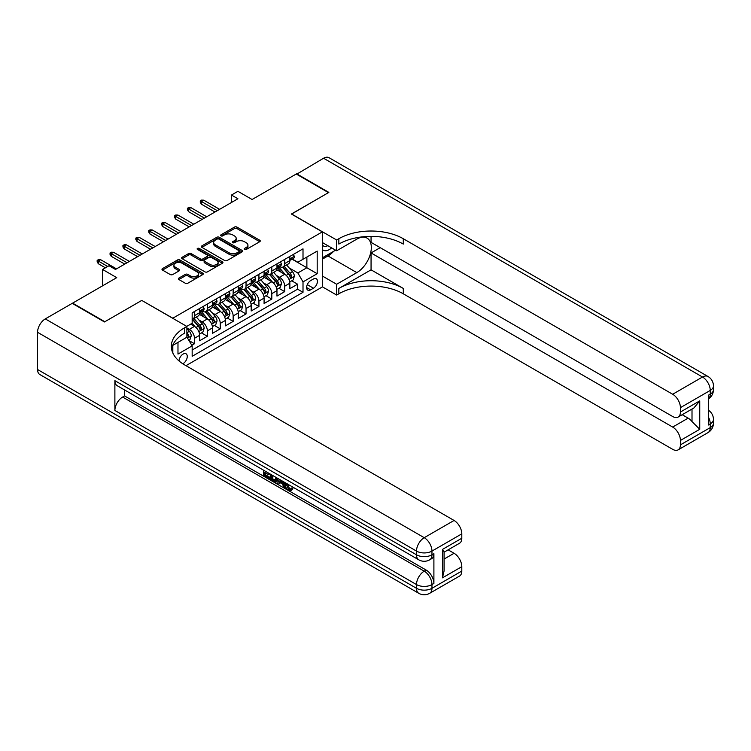 <?xml version="1.0" encoding="UTF-8"?>
<svg xmlns="http://www.w3.org/2000/svg" width="751" height="751" viewBox="0 0 751 751"><rect width="100%" height="100%" fill="white"/><g stroke="black" fill="none" stroke-linecap="round" stroke-linejoin="round"><path stroke-width="1.13" d="M244.526 249.463A1.249 0.723 0 0 0 246.3 249.463L259.743 241.7A1.793 1.033 0 0 0 260.259 240.968A1.793 1.033 0 0 0 259.743 240.236L236.969 227.093A1.793 1.033 0 0 0 234.434 227.093L220.991 234.847A1.249 0.723 0 0 0 220.625 235.363A1.249 0.723 0 0 0 220.991 235.87A1.249 0.723 0 0 0 222.765 235.87L224.502 234.866A5.726 3.304 0 0 1 232.603 234.866L234.5 235.964A5.726 3.304 0 0 1 236.18 238.302A5.726 3.304 0 0 1 234.5 240.639L232.763 241.644A1.249 0.723 0 0 0 232.388 242.16A1.249 0.723 0 0 0 232.763 242.667A1.249 0.723 0 0 0 234.528 242.667L236.274 241.662A5.726 3.304 0 0 1 244.366 241.662L246.262 242.761A5.726 3.304 0 0 1 247.943 245.098A5.726 3.304 0 0 1 246.262 247.436L244.526 248.44A1.249 0.723 0 0 0 244.159 248.947A1.249 0.723 0 0 0 244.526 249.463L244.526 248.44M182.793 363.775A5.83 3.37 120 0 0 183.131 363.597A5.83 3.37 120 0 0 186.943 358.452A5.83 3.37 120 0 0 186.051 353.777A5.83 3.37 120 0 0 183.131 354.068A5.83 3.37 120 0 0 179.02 360.949M178.898 278.077A1.793 1.033 0 0 0 178.372 278.809A1.793 1.033 0 0 0 178.898 279.541L185.281 283.221A1.793 1.033 0 0 0 187.816 283.221L202.742 274.603A1.793 1.033 0 0 0 203.268 273.871A1.793 1.033 0 0 0 202.742 273.148L179.968 259.996A1.793 1.033 0 0 0 177.443 259.996L162.507 268.614A1.793 1.033 0 0 0 161.981 269.346A1.793 1.033 0 0 0 162.507 270.078L170.224 274.537A1.793 1.033 0 0 0 172.758 274.537L179.151 270.848A1.793 1.033 0 0 0 179.667 270.116A1.793 1.033 0 0 0 179.151 269.384L175.321 267.178A4.788 2.76 0 0 1 173.922 265.216A4.788 2.76 0 0 1 176.87 262.662A4.788 2.76 0 0 1 182.089 263.263L197.081 271.918A4.788 2.76 0 0 1 198.48 273.871A4.788 2.76 0 0 1 195.532 276.424A4.788 2.76 0 0 1 190.313 275.833L187.816 274.387A1.793 1.033 0 0 0 185.281 274.387L178.898 278.077L178.898 279.541M141.892 300.484L172.824 318.199L322.339 231.881L291.407 214.016L328.459 192.622L296.241 174.016L252.092 199.503L237.917 191.317L231.468 195.044L237.917 198.762L115.466 269.459L109.017 265.732L102.577 269.459L102.577 285.831M141.892 300.344L104.83 321.738L72.612 303.132L116.752 277.645L102.577 269.459M224.633 260.513A1.793 1.033 0 0 0 227.159 260.513L242.094 251.885A1.793 1.033 0 0 0 242.611 251.163A1.793 1.033 0 0 0 242.094 250.43L219.32 237.278A1.793 1.033 0 0 0 216.786 237.278L201.859 245.896A1.793 1.033 0 0 0 201.334 246.628A1.793 1.033 0 0 0 201.859 247.361L224.633 260.513M197.992 249.726A1.249 0.723 0 0 1 199.259 249.905L199.259 248.421L222.418 261.789A1.793 1.033 0 0 1 222.944 262.521A1.793 1.033 0 0 1 222.418 263.244L207.483 271.862A1.793 1.033 0 0 1 204.957 271.862L182.183 258.72L182.183 257.255A1.793 1.033 0 0 0 181.658 257.987A1.793 1.033 0 0 0 182.183 258.72M182.183 257.255L188.576 253.566A1.793 1.033 0 0 1 191.101 253.566L200.339 258.898A1.793 1.033 0 0 0 202.873 258.898L207.107 256.457A1.793 1.033 0 0 0 207.633 255.725A1.793 1.033 0 0 0 207.107 254.993L197.494 249.445A1.249 0.723 0 0 1 197.128 248.928A1.249 0.723 0 0 1 197.898 248.262A1.249 0.723 0 0 1 199.259 248.421M191.805 345.272L194.481 343.723L189.13 340.635M186.877 327.952L189.327 329.36A7.294 4.206 60 0 1 194.481 338.288L199.635 335.312L199.635 340.747L207.37 336.279L201.503 332.9M198.977 320.048L202.216 321.916A7.294 4.206 60 0 1 207.37 330.853L212.524 327.877L212.524 333.303L220.259 328.844L214.392 325.455M211.866 312.613L215.105 314.481A7.294 4.206 60 0 1 220.259 323.409L225.413 320.433L225.413 325.868L233.148 321.4L227.281 318.011M224.756 305.169L227.994 307.037A7.294 4.206 60 0 1 233.148 315.964L238.302 312.989L238.302 318.424L246.037 313.956L240.17 310.576M237.645 297.725L240.883 299.593A7.294 4.206 60 0 1 246.037 308.53L251.191 305.544L251.191 310.98L258.926 306.521L253.059 303.132M250.534 290.29L253.772 292.158A7.294 4.206 60 0 1 258.926 301.085L264.08 298.109L264.08 303.535L271.815 299.076L265.948 295.687M263.423 282.845L266.661 284.713A7.294 4.206 60 0 1 271.815 293.641L276.969 290.665L276.969 296.101L284.704 291.632L284.704 286.197A7.294 4.206 -120 0 0 279.55 277.269L276.312 275.401M278.837 288.243L284.704 291.632M199.635 335.312A7.294 4.206 -120 0 0 194.481 326.385L190.613 324.15M212.524 327.877A7.294 4.206 -120 0 0 207.37 318.94L199.4 314.34M225.413 320.433A7.294 4.206 -120 0 0 220.259 311.505L212.289 306.896M238.302 312.989A7.294 4.206 -120 0 0 233.148 304.061L225.178 299.461M251.191 305.544A7.294 4.206 -120 0 0 246.037 296.617L238.067 292.017M264.08 298.109A7.294 4.206 -120 0 0 258.926 289.182L250.956 284.573M276.969 290.665A7.294 4.206 -120 0 0 271.815 281.738L263.845 277.138M313.449 278.987L310.614 280.621A5.651 3.267 120 0 0 306.924 285.596A5.651 3.267 120 0 0 307.788 290.13A5.651 3.267 120 0 0 310.614 289.848L313.449 288.206A5.651 3.267 120 0 0 317.138 283.23A5.651 3.267 120 0 0 316.274 278.705A5.651 3.267 120 0 0 313.449 278.987M172.824 352.998L172.824 345.357M185.976 365.681L322.339 286.948L322.339 231.881M186.877 337.03L192.162 345.882L192.162 356.303L303.01 292.299L303.01 281.888L297.847 272.951L289.201 267.957M192.162 345.882L177.978 354.068L177.978 342.381M186.746 326.385L192.162 323.259L192.162 312.838L303.01 248.844L303.01 259.264L317.185 251.078L317.185 273.702L303.01 281.888M202.141 311.167L202.216 311.205A7.294 4.206 60 0 0 205.858 311.562L211.012 308.586A7.294 4.206 -120 0 0 212.524 305.253L212.524 301.085M215.03 303.723L215.105 303.761A7.294 4.206 60 0 0 218.748 304.127L223.901 301.151A7.294 4.206 -120 0 0 225.413 297.809L225.413 293.641M227.919 296.279L227.994 296.326A7.294 4.206 60 0 0 231.637 296.683L236.79 293.707A7.294 4.206 -120 0 0 238.302 290.365L238.302 286.197M240.808 288.844L240.883 288.882A7.294 4.206 60 0 0 244.526 289.238L249.679 286.262A7.294 4.206 -120 0 0 251.191 282.93L251.191 278.762M253.697 281.4L253.772 281.437A7.294 4.206 60 0 0 257.415 281.803L262.568 278.818A7.294 4.206 -120 0 0 264.08 275.486L264.08 271.318M266.596 273.955L266.661 273.993A7.294 4.206 60 0 0 270.304 274.359L275.457 271.383A7.294 4.206 -120 0 0 276.969 268.041L276.969 263.873M192.162 350.05L297.593 289.182L297.593 284.188L289.858 288.656L289.858 283.221A7.294 4.206 -120 0 0 284.704 274.293L276.734 269.693M279.485 266.511L279.55 266.558A7.294 4.206 -120 0 0 283.193 266.915A7.294 4.206 -120 0 0 284.704 263.582L284.704 259.414M283.193 266.915L288.346 263.939A7.294 4.206 -120 0 0 289.858 260.597L289.858 256.438M194.481 311.505L194.481 315.673A7.294 4.206 60 0 1 192.969 319.006A7.294 4.206 60 0 1 192.162 319.306M192.969 319.006L198.123 316.03A7.294 4.206 -120 0 0 199.635 312.688L199.635 308.53M207.37 304.061L207.37 308.229A7.294 4.206 60 0 1 205.858 311.562M220.259 296.617L220.259 300.785A7.294 4.206 60 0 1 218.748 304.127M233.148 289.173L233.148 293.341A7.294 4.206 60 0 1 231.637 296.683M246.037 281.738L246.037 285.906A7.294 4.206 60 0 1 244.526 289.238M258.926 274.293L258.926 278.461A7.294 4.206 60 0 1 257.415 281.803M271.815 266.849L271.815 271.017A7.294 4.206 60 0 1 270.304 274.359M271.815 293.641L271.815 299.076M258.926 301.085L258.926 306.521M246.037 308.53L246.037 313.956M233.148 315.964L233.148 321.4M220.259 323.409L220.259 328.844M207.37 330.853L207.37 336.279M194.481 338.288L194.481 343.723M297.847 272.951L306.877 267.741L306.877 257.03L317.185 251.078M292.111 259.226L317.185 273.702M292.374 259.076L297.847 262.24L303.01 259.264M231.468 195.044L231.468 202.479M291.726 280.808L297.593 284.188M297.593 289.182L303.01 292.299M245.023 249.632L246.262 248.919A5.726 3.304 0 0 0 247.943 246.581L247.943 245.098M236.18 238.302L236.18 239.794A5.726 3.304 0 0 1 234.5 242.132L233.261 242.845M259.715 241.709L236.969 228.576A1.793 1.033 0 0 0 234.434 228.576L221.498 236.049M242.066 251.904L219.32 238.771A1.793 1.033 0 0 0 216.786 238.771L201.878 247.37L201.859 245.896M238.931 251.669A1.249 0.723 0 0 0 239.297 251.163A1.249 0.723 0 0 0 238.931 250.646L218.935 239.109A1.249 0.723 0 0 0 217.161 239.109L215.33 240.17A5.726 3.304 0 0 0 213.65 242.507A5.726 3.304 0 0 0 215.33 244.845L228.999 252.73A5.726 3.304 0 0 0 237.091 252.73L238.931 251.669L238.931 253.162A1.249 0.723 0 0 0 239.297 252.646L239.297 251.163M213.65 242.507L213.65 243.991A5.726 3.304 0 0 0 215.33 246.328L215.33 244.845M238.931 253.162L237.091 254.214A5.726 3.304 0 0 1 228.999 254.214L215.33 246.328M182.211 258.729L188.576 255.058L188.576 253.566M207.633 255.725L207.633 257.208A1.793 1.033 0 0 1 207.107 257.94L202.873 260.39A1.793 1.033 0 0 1 200.339 260.39L191.101 255.058A1.793 1.033 0 0 0 188.576 255.058M199.259 249.905L222.39 263.263M209.923 264.436A4.788 2.76 0 0 0 215.143 265.037A4.788 2.76 0 0 0 218.09 262.484A4.788 2.76 0 0 0 216.692 260.522L211.406 257.48A1.793 1.033 0 0 0 208.881 257.48L204.638 259.921A1.793 1.033 0 0 0 204.112 260.653A1.793 1.033 0 0 0 204.638 261.386L209.923 264.436L209.923 265.92A4.788 2.76 0 0 0 215.143 266.521A4.788 2.76 0 0 0 218.09 263.967L218.09 262.484M204.112 260.653L204.112 262.146A1.793 1.033 0 0 0 204.638 262.869L204.638 261.386M209.923 265.92L204.638 262.869M198.48 273.871L198.48 275.364A4.788 2.76 0 0 1 195.532 277.917A4.788 2.76 0 0 1 190.313 277.316L187.816 275.87A1.793 1.033 0 0 0 185.281 275.87L178.916 279.55M173.922 265.216L173.922 266.708A4.788 2.76 0 0 0 175.321 268.661L175.321 267.178M179.123 270.858L175.321 268.661M202.723 274.622L179.968 261.489A1.793 1.033 0 0 0 177.443 261.489L162.535 270.088M289.755 281.944L293.078 280.02L294.373 276.302A4.835 2.788 -120 0 0 292.486 271.768L286.6 264.953M285.418 274.763L278.687 266.971M281.587 272.5L277.682 267.976A11.575 6.684 -120 0 0 277.326 267.572M282.536 267.178L288.497 274.077A4.835 2.788 60 0 1 290.215 277.401C290.937 278.377 291.454 278.077 291.764 276.509A4.835 2.788 -120 0 0 290.036 273.186L284.15 266.361M282.883 267.065L289.285 274.472A2.46 1.418 60 0 1 289.905 275.439L291.764 276.509M290.215 277.401L290.571 277.973M293.275 254.458L294.373 256.363A4.835 2.788 60 0 1 293.369 258.494L290.919 259.912A4.835 2.788 -120 0 0 291.764 258.795L291.66 258.372M290.017 260.137L290.036 260.137A4.835 2.788 -120 0 0 290.919 259.912M291.135 258.438L291.764 258.795C291.463 258.072 290.947 258.372 290.215 259.686A4.835 2.788 60 0 1 289.858 260.381M217.292 210.665L201.437 201.512L201.437 204.197L200.282 202.329L200.282 200.846L201.437 201.512L203.756 200.179L219.611 209.332M201.437 204.197L214.974 212.007M200.282 200.846L201.568 200.104L203.756 200.179M322.339 249.426A11.847 6.843 120 0 0 325.052 250.75A11.847 6.843 120 0 0 331.604 247.868M322.339 244.497A8.111 4.684 120 0 0 323.653 246.093A8.111 4.684 120 0 0 324.845 246.459A8.111 4.684 120 0 0 327.774 245.652M335.622 250.186L322.339 257.846M296.626 174.241L323.568 158.245L702.514 377.021A10.936 6.318 120 0 1 707.977 376.486A10.936 10.936 0 0 1 713.45 385.958A10.936 6.318 180 0 1 710.249 390.417L680.406 407.652A10.936 6.318 -120 0 0 672.671 394.256L702.514 377.021A10.936 6.318 60 0 1 710.249 390.417L710.249 394.144L708.315 395.261L708.315 425.028L710.249 423.911L710.249 427.629A10.936 6.318 60 0 1 707.977 432.632L678.144 449.858A10.936 6.318 -120 0 0 680.406 444.855L710.249 427.629A10.936 6.318 0 0 0 713.45 423.16A10.936 10.936 0 0 1 707.977 432.632M296.626 173.791L328.854 192.397L291.538 214.091M322.339 276.002L336.645 284.263L356.819 272.622A20.502 11.838 120 0 0 370.215 254.551A20.502 11.838 120 0 0 367.07 238.114A20.502 11.838 120 0 0 356.819 239.128L336.645 250.778L336.645 239.991L338.842 238.724A45.567 26.313 180 0 1 403.287 238.724L672.671 394.256M336.645 284.263L336.645 295.059L338.842 293.791A45.567 26.313 180 0 1 403.287 293.791L672.671 449.323A10.936 6.318 -120 0 0 678.144 449.858M371.06 269.825L338.842 288.431A45.567 26.313 180 0 1 403.287 288.431L371.06 269.825L371.06 252.937L380.213 247.652M371.06 236.377L371.06 242.366L672.671 416.505A10.936 6.318 -120 0 0 678.144 417.049A10.936 6.318 -120 0 0 680.406 412.036L699.744 400.874L699.744 429.3L692.009 421.574L692.009 409.042M699.744 429.3L680.406 440.462L680.406 444.855M680.406 440.462A10.936 6.318 -120 0 0 672.671 427.075L688.141 418.138A10.936 6.318 60 0 1 692.009 421.574M371.06 252.937L672.671 427.075M323.568 158.245A10.936 6.318 -60 0 1 329.032 157.701L707.977 376.486M322.339 242.517L336.645 250.778M291.538 213.941L336.645 239.991M322.339 286.798L336.645 295.059M680.406 407.652L680.406 412.036M682.19 414.702L688.141 418.138M338.842 238.724L338.842 244.084A45.567 26.313 180 0 1 403.287 244.084L403.287 238.724M678.144 417.049L693.962 407.915L699.744 400.874M333.632 251.332A20.502 11.838 -60 0 1 327.952 255.95L322.339 259.189M287.304 483.869L289.698 488.873L290.599 489.183M286.375 483.381L286.272 484.461L288.666 489.464L290.177 489.652L291.867 487.887L292.956 488.807L291.022 490.844L288.769 490.553C286.394 488.939 285.202 486.704 285.183 483.841L285.267 482.743M280.076 482.668L278.546 484.536L277.382 483.869L279.334 479.316M284.244 482.151L285.784 487.53L284.751 488.122L283.596 487.455L282.714 484.198L279.419 482.292L278.546 484.536M265.694 472.989L265.694 474.895L270.257 477.523L270.257 478.556L269.224 479.157L263.573 475.89L263.573 470.21M269.759 473.787L268.727 474.745L264.662 472.398L264.662 475.486L265.694 474.895M114.884 380.673L416.495 554.801A10.936 6.318 120 0 0 418.767 559.814L117.156 385.676A10.936 6.318 -60 0 1 114.884 380.673L114.884 410.44A10.936 6.318 -60 0 1 122.62 397.044L124.553 395.927L426.164 570.065A10.936 6.318 60 0 1 433.9 583.452L433.9 553.694A10.936 6.318 60 0 1 431.637 558.697L429.703 559.814A10.936 6.318 -120 0 0 431.966 554.801L433.9 553.694M124.553 395.927L124.553 389.947M278.086 478.594L277.016 481.522L275.983 482.114L270.707 480.011L270.707 474.332M104.445 321.954L141.761 300.409L186.877 326.46L184.68 327.727A45.567 26.313 -0 0 0 171.331 346.333A45.567 26.313 -0 0 0 184.68 364.93L454.073 520.462A10.936 6.318 60 0 1 461.799 533.858L431.966 551.084L431.966 554.801A10.936 6.318 -0 0 1 416.495 554.801L416.495 551.084L37.55 332.299A10.936 6.318 -60 0 1 45.285 318.903L72.218 303.357L104.445 321.954M186.877 326.46L186.877 337.246L172.617 345.479M442.47 549.413L444.076 551.835L444.076 570.957L442.47 577.838L442.47 549.413L461.799 538.251L461.799 533.858M461.799 538.251A10.936 6.318 60 0 1 459.537 543.255L444.076 552.182M37.55 369.511L416.495 588.296A10.936 6.318 120 0 0 418.767 593.299L39.812 374.514A10.936 6.318 -60 0 1 37.55 369.511L37.55 332.299M448.122 549.845L454.073 553.28A10.936 6.318 60 0 1 461.799 566.676L442.47 577.838M433.9 583.452L431.966 584.569L431.966 588.296L461.799 571.07L461.799 566.676M461.799 571.07A10.936 6.318 60 0 1 459.537 576.073L429.703 593.299A10.936 6.318 -120 0 0 431.966 588.296A10.936 6.318 -0 0 1 416.495 588.296L416.495 584.569L114.884 410.44M184.68 327.727L184.68 333.078A45.567 26.313 -0 0 0 171.575 349.008M264.662 475.486L269.224 478.124L270.257 477.523M269.224 478.124L269.224 479.157M264.662 470.839L269.177 473.449M268.727 473.712L268.727 474.745M276.969 477.955L275.983 482.114M271.796 474.961L271.796 479.607L275.223 480.959L275.889 477.326M277.053 479.166L278.067 478.584M272.829 475.561L272.829 479.016L276.255 480.358M271.796 479.607L272.829 479.016M273.392 480.527L274.425 479.936M282.808 481.316L284.751 488.122M280.358 479.908L279.748 481.457L282.385 482.977L281.785 480.724M281.005 480.283L280.78 480.856L282.01 481.569M279.748 481.457L280.78 480.856M288.666 489.464L289.698 488.873M286.272 484.461L287.267 483.888M290.834 488.479L291.923 489.399L292.956 488.807M291.923 489.399L291.022 490.844M276.866 289.388L280.189 287.464L281.484 283.747A4.835 2.788 -120 0 0 279.597 279.212L273.711 272.388M272.529 282.207L265.798 274.415M268.698 279.935L264.793 275.41A11.575 6.684 -120 0 0 264.436 275.016M269.647 274.622L275.608 281.512A4.835 2.788 60 0 1 277.326 284.845C278.048 285.812 278.565 285.521 278.874 283.953A4.835 2.788 -120 0 0 277.147 280.621L271.261 273.805M269.994 274.509L276.396 281.916A2.46 1.418 60 0 1 277.016 282.883L278.874 283.953M277.326 284.845L277.682 285.418M263.976 296.833L267.3 294.908L268.595 291.191A4.835 2.788 -120 0 0 266.708 286.647L260.822 279.832M259.639 289.651L252.909 281.86M255.809 287.38L251.904 282.855A11.575 6.684 -120 0 0 251.547 282.451M256.758 282.057L262.719 288.957A4.835 2.788 60 0 1 264.436 292.289C265.159 293.256 265.676 292.956 265.985 291.388A4.835 2.788 -120 0 0 264.258 288.065L258.372 281.25M257.105 281.944L263.507 289.36A2.46 1.418 60 0 1 264.127 290.318L265.985 291.388M264.436 292.289L264.784 292.862M251.087 304.268L254.411 302.353L255.706 298.626A4.835 2.788 -120 0 0 253.819 294.092L247.933 287.276M246.75 297.086L240.02 289.295M242.92 294.824L239.015 290.299A11.575 6.684 -120 0 0 238.658 289.895M243.868 289.501L249.83 296.401A4.835 2.788 60 0 1 251.547 299.724C252.27 300.7 252.787 300.4 253.096 298.832A4.835 2.788 -120 0 0 251.369 295.509L245.483 288.684M244.216 289.388L250.618 296.805A2.46 1.418 60 0 1 251.238 297.762L253.096 298.832M251.547 299.724L251.895 300.297M238.189 311.712L241.522 309.787L242.817 306.07A4.835 2.788 -120 0 0 240.93 301.536L235.044 294.711M233.861 304.53L227.131 296.739M230.031 302.259L226.126 297.743A11.575 6.684 -120 0 0 225.769 297.34M230.979 296.945L236.94 303.845A4.835 2.788 60 0 1 238.658 307.168C239.381 308.135 239.898 307.844 240.207 306.277A4.835 2.788 -120 0 0 238.48 302.944L232.594 296.129M231.327 296.833L237.729 304.239A2.46 1.418 60 0 1 238.349 305.206L240.207 306.277M238.658 307.168L239.006 307.741M280.386 261.902L281.484 263.798A4.835 2.788 60 0 1 280.48 265.938L278.03 267.356A4.835 2.788 -120 0 0 278.874 266.239L278.771 265.807M277.128 267.581L277.147 267.581A4.835 2.788 -120 0 0 278.03 267.356M278.245 265.882L278.874 266.239C278.565 265.516 278.058 265.807 277.326 267.131A4.835 2.788 60 0 1 276.969 267.816M204.403 218.109L188.548 208.956L188.548 211.632L187.393 209.773L187.393 208.29L188.548 208.956L190.867 207.614L206.722 216.767M188.548 211.632L202.085 219.452M187.393 208.29L188.679 207.539L190.867 207.614M267.497 269.346L268.595 271.242A4.835 2.788 60 0 1 267.591 273.383L265.141 274.791A4.835 2.788 -120 0 0 265.985 273.683L265.882 273.251M264.239 275.016L264.258 275.016A4.835 2.788 -120 0 0 265.141 274.791M265.356 273.317L265.985 273.683C265.676 272.951 265.169 273.251 264.436 274.575A4.835 2.788 60 0 1 264.08 275.26M191.514 225.553L175.659 216.401L175.659 219.076L174.504 217.217L174.504 215.725L175.659 216.401L177.978 215.058L193.833 224.211M175.659 219.076L189.196 226.886M174.504 215.725L175.79 214.983L177.978 215.058M254.608 276.79L255.706 278.687A4.835 2.788 60 0 1 254.702 280.818L252.252 282.235A4.835 2.788 -120 0 0 253.096 281.118L252.993 280.696M251.35 282.46L251.369 282.46A4.835 2.788 -120 0 0 252.252 282.235M252.467 280.761L253.096 281.118C252.787 280.395 252.27 280.696 251.547 282.019A4.835 2.788 60 0 1 251.191 282.705M178.625 232.988L162.77 223.836L162.77 226.52L161.606 224.662L161.606 223.169L162.77 223.836L165.089 222.503L180.944 231.655M162.77 226.52L176.307 234.331M161.606 223.169L162.901 222.427L165.089 222.503M241.719 284.225L242.817 286.122A4.835 2.788 60 0 1 241.813 288.262L239.362 289.679A4.835 2.788 -120 0 0 240.207 288.562L240.104 288.14M238.461 289.905L238.48 289.905A4.835 2.788 -120 0 0 239.362 289.679M239.578 288.206L240.207 288.562C239.898 287.84 239.381 288.131 238.658 289.454A4.835 2.788 60 0 1 238.302 290.149M165.736 240.433L149.881 231.28L149.881 233.965L148.717 232.097L148.717 230.613L149.881 231.28L152.2 229.937L168.055 239.09M149.881 233.965L163.418 241.775M148.717 230.613L150.012 229.872L152.2 229.937M225.3 319.156L228.633 317.232L229.928 313.514A4.835 2.788 -120 0 0 228.041 308.98L222.155 302.155M220.972 311.975L214.242 304.183M217.142 309.703L213.237 305.178A11.575 6.684 -120 0 0 212.88 304.775M218.09 304.39L224.042 311.28A4.835 2.788 60 0 1 225.769 314.613C226.492 315.58 227.009 315.279 227.318 313.721A4.835 2.788 -120 0 0 225.591 310.388L219.705 303.573M218.438 304.277L224.84 311.684A2.46 1.418 60 0 1 225.46 312.651L227.318 313.721M225.769 314.613L226.117 315.185M228.83 291.67L229.928 293.566A4.835 2.788 60 0 1 228.924 295.706L226.473 297.114A4.835 2.788 -120 0 0 227.318 296.007L227.215 295.575M225.572 297.349L225.591 297.349A4.835 2.788 -120 0 0 226.473 297.114M226.689 295.65L227.318 296.007C227.009 295.274 226.492 295.575 225.769 296.898A4.835 2.788 60 0 1 225.413 297.584M152.847 247.877L136.992 238.724L136.992 241.4L135.828 239.541L135.828 238.058L136.992 238.724L139.31 237.382L155.166 246.535M136.992 241.4L150.529 249.219M135.828 238.058L137.123 237.307L139.31 237.382M212.411 326.601L215.744 324.676L217.03 320.949A4.835 2.788 -120 0 0 215.152 316.415L209.266 309.6M208.083 319.419L201.352 311.618M204.253 317.147L200.348 312.623A11.575 6.684 -120 0 0 199.991 312.219M205.201 311.825L211.153 318.724A4.835 2.788 60 0 1 212.88 322.048C213.603 323.024 214.119 322.723 214.429 321.156A4.835 2.788 -120 0 0 212.702 317.833L206.816 311.017M205.549 311.712L211.951 319.128A2.46 1.418 60 0 1 212.571 320.086L214.429 321.156M212.88 322.048L213.228 322.62M215.941 299.114L217.03 301.01A4.835 2.788 60 0 1 216.035 303.151L213.584 304.559A4.835 2.788 -120 0 0 214.429 303.451L214.326 303.019M212.683 304.784L212.702 304.784A4.835 2.788 -120 0 0 213.584 304.559M213.8 303.085L214.429 303.451C214.119 302.719 213.603 303.019 212.88 304.343A4.835 2.788 60 0 1 212.524 305.028M139.958 255.321L124.103 246.168L124.103 248.844L122.939 246.985L122.939 245.493L124.103 246.168L126.421 244.826L142.277 253.979M124.103 248.844L137.64 256.654M122.939 245.493L124.234 244.751L126.421 244.826M199.522 334.035L202.854 332.111L204.141 328.394A4.835 2.788 -120 0 0 202.263 323.859L196.377 317.044M195.194 326.854L192.115 323.287M191.364 324.592L190.867 324.01M192.312 319.269L198.264 326.169A4.835 2.788 60 0 1 199.991 329.492C200.714 330.468 201.23 330.168 201.54 328.6A4.835 2.788 -120 0 0 199.813 325.277L193.927 318.452M192.66 319.156L199.062 326.563A2.46 1.418 60 0 1 199.682 327.53L201.54 328.6M199.991 329.492L200.339 330.065M203.052 306.549L204.141 308.454A4.835 2.788 60 0 1 203.145 310.585L200.695 312.003A4.835 2.788 -120 0 0 201.54 310.886L201.437 310.463M199.794 312.228L199.813 312.228A4.835 2.788 -120 0 0 200.695 312.003M200.911 310.529L201.54 310.886C201.23 310.163 200.714 310.463 199.991 311.778A4.835 2.788 60 0 1 199.635 312.472M127.069 262.756L111.214 253.603L111.214 256.288L110.05 254.429L110.05 252.937L111.214 253.603L113.532 252.27L129.388 261.423M111.214 256.288L124.75 264.099M110.05 252.937L111.345 252.195L113.532 252.27M188.867 340.194L189.965 339.555L191.252 335.838A4.835 2.788 -120 0 0 189.374 331.304L186.877 328.403M186.877 336.176A4.835 2.788 60 0 1 187.102 336.936C187.825 337.903 188.341 337.612 188.651 336.044A4.835 2.788 -120 0 0 186.924 332.712L186.877 332.655M187.102 336.936L187.45 337.509M107.731 266.483L98.325 261.048L98.325 263.723L97.161 261.864L97.161 260.381L98.325 261.048L100.643 259.705L116.499 268.858M98.325 263.723L105.412 267.816M97.161 260.381L98.456 259.63L100.643 259.705M189.327 329.36L194.481 326.385M202.216 321.916L207.37 318.94M215.105 314.481L220.259 311.505M227.994 307.037L233.148 304.061M240.883 299.593L246.037 296.617M253.772 292.158L258.926 289.182M266.661 284.713L271.815 281.738M279.55 277.269L284.704 274.293M284.704 263.582L289.858 260.597M194.481 315.673L199.635 312.688M207.37 308.229L212.524 305.253M220.259 300.785L225.413 297.809M233.148 293.341L238.302 290.365M246.037 285.906L251.191 282.93M258.926 278.461L264.08 275.486M271.815 271.017L276.969 268.041M284.704 286.197L289.858 283.221M307.262 284.638L313.449 288.206M306.615 287.539L310.614 289.848M246.262 248.919L246.262 247.436M232.763 242.667L232.763 241.644M234.5 242.132L234.5 240.639M220.991 235.87L220.991 234.847M234.434 228.576L234.434 227.093M236.969 228.576L236.969 227.093M259.743 241.7L259.743 240.236M216.786 238.771L216.786 237.278M219.32 238.771L219.32 237.278M242.094 251.885L242.094 250.43M228.999 254.214L228.999 252.73M237.091 254.214L237.091 252.73M191.101 255.058L191.101 253.566M200.339 260.39L200.339 258.898M202.873 260.39L202.873 258.898M207.107 257.94L207.107 256.457M222.418 263.244L222.418 261.789M185.281 275.87L185.281 274.387M187.816 275.87L187.816 274.387M190.313 277.316L190.313 275.833M179.151 270.848L179.151 269.384M162.507 270.078L162.507 268.614M177.443 261.489L177.443 259.996M179.968 261.489L179.968 259.996M202.742 274.603L202.742 273.148M289.013 279.466L294.336 276.396M290.036 273.186L292.486 271.768M286.187 275.401L288.497 274.077M294.336 256.307L289.858 258.888M338.842 288.431L338.842 293.791M403.287 288.431L403.287 293.791M708.315 416.889A10.936 6.318 60 0 1 710.249 423.911A10.936 6.318 180 0 0 713.45 419.443A10.936 10.936 0 0 0 708.315 410.168M708.315 398.95A10.936 10.936 0 0 0 713.45 389.675A10.936 6.318 0 0 1 710.249 394.144A10.936 6.318 60 0 1 708.315 398.931M327.952 255.95L356.819 272.622M45.285 318.903L424.231 537.688L454.073 520.462M122.62 397.044L424.231 571.173L426.164 570.065M444.076 559.054L454.073 553.28M424.231 537.688A10.936 6.318 120 0 0 416.495 551.084A10.936 6.318 180 0 0 431.966 551.084A10.936 6.318 -120 0 0 424.231 537.688M424.231 571.173A10.936 6.318 120 0 0 416.495 584.569A10.936 6.318 180 0 0 431.966 584.569A10.936 6.318 -120 0 0 424.231 571.173M276.124 286.91L281.447 283.84M277.147 280.621L279.597 279.212M273.298 282.845L275.608 281.512M263.235 294.354L268.558 291.275M264.258 288.065L266.708 286.647M260.409 290.29L262.719 288.957M250.346 301.799L255.669 298.72M251.369 295.509L253.819 294.092M247.52 297.734L249.83 296.401M237.457 309.234L242.78 306.164M238.48 302.944L240.93 301.536M234.631 305.169L236.94 303.845M281.447 263.742L276.969 266.333M268.558 271.186L264.08 273.777M255.669 278.63L251.191 281.212M242.78 286.075L238.302 288.656M224.568 316.678L229.89 313.608M225.591 310.388L228.041 308.98M221.742 312.613L224.042 311.28M229.89 293.51L225.413 296.101M211.679 324.122L217.001 321.043M212.702 317.833L215.152 316.415M208.853 320.057L211.153 318.724M217.001 300.954L212.524 303.535M198.79 331.557L204.112 328.487M199.813 325.277L202.263 323.859M195.964 327.492L198.264 326.169M204.112 308.398L199.635 310.98M187.619 338.016L191.223 335.932M186.924 332.712L189.374 331.304M186.877 335.021L188.651 336.044M713.45 419.443L713.45 423.16M713.45 385.958L713.45 389.675M418.767 559.814A10.936 10.936 0 0 0 429.703 559.814M418.767 593.299A10.936 10.936 0 0 0 429.703 593.299"/></g></svg>
